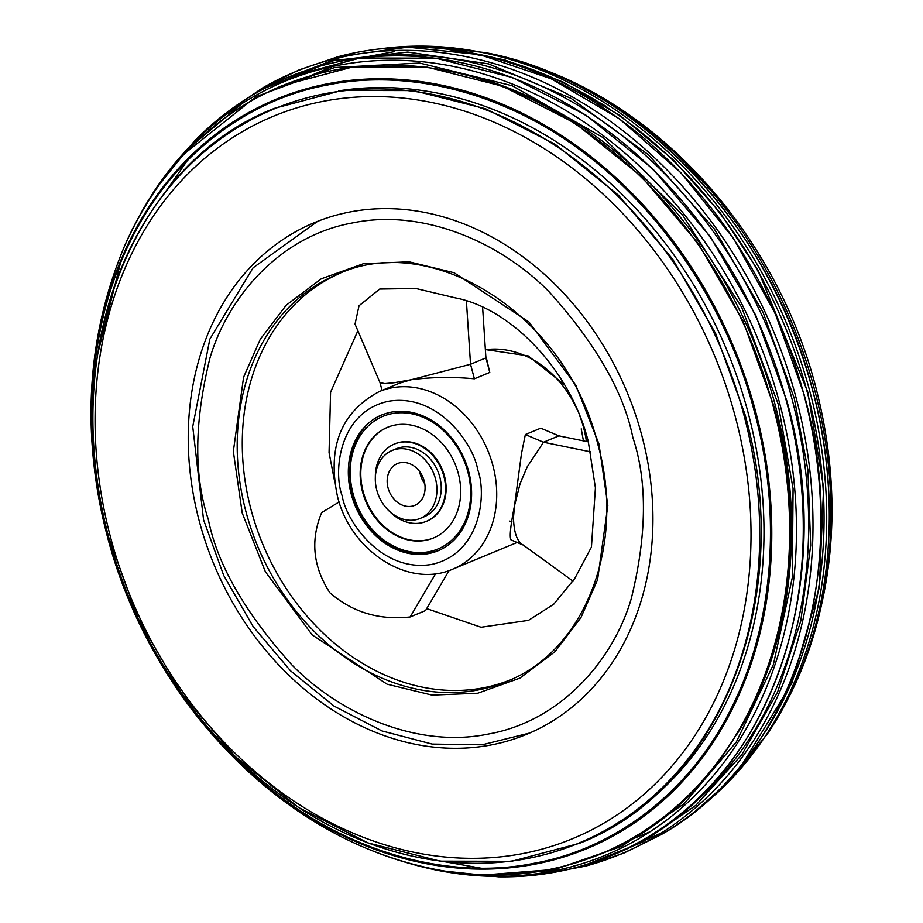 <?xml version="1.0" encoding="UTF-8"?>
<svg xmlns="http://www.w3.org/2000/svg" width="923" height="923" viewBox="0 0 923 923"><rect width="100%" height="100%" fill="white"/><g stroke="black" fill="none" stroke-linecap="round" stroke-linejoin="round"><path stroke-width="1.38" d="M641.866 435.691A276.969 223.793 67.5 0 1 526.664 734.316A276.969 223.793 67.5 0 1 199.299 521.23A276.969 223.793 67.5 0 1 314.501 222.605A276.969 223.793 67.5 0 1 641.866 435.691M108.014 536.528C131.677 629.025 191.223 729.285 275.873 793.365C360.016 858.494 458.327 879.065 534.717 863.167C611.672 849.425 689.954 794.726 732.908 705.034C776.843 616.103 779.808 503.75 754.345 411.6C730.681 319.116 671.136 218.855 586.486 154.776C502.354 89.646 404.043 69.075 327.653 84.974C250.698 98.715 172.405 153.414 129.462 243.107C85.527 332.038 82.551 444.39 108.014 536.528M484.079 874.992L555.161 869.397L621.767 846.345L684.105 803.748L736.346 741.965L773.405 664.491L792.303 577.625L793.065 488.648L778.158 404.043L741.63 307.244L682.339 214.69L603.215 137.654L512.138 85.701L419.573 63.029L334.553 67.517L256.017 96.696L184.865 153.345M586.451 864.539L642.639 842.122L695.711 805.444L741.757 754.841L777.535 692.215L800.783 620.937L810.682 545.331L807.89 469.888L794.23 398.205L763.044 312.286L714.079 228.65L648.65 154.937L571.199 98.426L488.509 63.86L407.77 52.08L333.895 60.56L264.647 88.273M742.796 763.448L791.946 682.962L819.301 587.651L823.604 487.667L807.821 392.171L758.221 270.577L719.998 212.59L673.525 160.106L620.544 115.94L563.284 82.112L504.454 59.81L446.605 49.092M636.835 810.394A396.74 320.558 -112.5 0 0 748.138 412.8A396.74 320.558 -112.5 0 0 338.522 90.892M737.039 734.073A413.689 334.264 -112.5 0 0 775.089 404.632A413.689 334.264 -112.5 0 0 463.346 73.932M681.497 813.463A419.342 338.822 -112.5 0 0 791.911 398.655A419.342 338.822 -112.5 0 0 367.919 57.122M760.31 739.185A419.342 338.822 -112.5 0 0 807.29 392.275A419.342 338.822 -112.5 0 0 476.164 53.846M449.097 570.529L425.549 610.565L410.17 616.945C379.157 620.337 352.39 612.272 329.857 592.751C313.024 566.849 310.278 540.14 321.642 512.634L339.122 501.974M382.053 390.417L379.976 382.595L355.032 324.123L359.024 305.744L379.734 289.049L415.835 288.484L455.454 297.91C509.6 307.982 570.333 368.831 588.286 441.586L595.416 487.817L591.435 547.074L574.625 578.709L553.719 604.219L528.498 620.348L481.056 627.248L426.703 608.615M340.241 273.162A220.447 178.116 -112.5 0 0 251.079 509.761A220.447 178.116 -112.5 0 0 509.069 680.389M351.259 494.209A73.482 59.372 -112.5 0 0 438.113 550.743A73.482 59.372 -112.5 0 0 468.676 471.515A73.482 59.372 -112.5 0 0 381.822 414.981A73.482 59.372 -112.5 0 0 351.259 494.209M379.318 391.548A96.096 77.647 67.5 0 1 492.894 465.48A96.096 77.647 67.5 0 1 452.928 569.076C408.52 589.082 350.371 550.719 337.46 496.309C327.123 446.894 341.072 411.981 379.318 391.548L399.359 383.241L411.162 379.745C431.71 377.08 452.789 376.757 474.399 378.799L489.778 372.419L486.179 357.109M525.36 434.548L521.472 453.631L514.538 505.539L520.111 483.617L527.148 466.969L543.497 442.232L525.36 434.548L540.751 428.168L558.876 435.852L543.497 442.232L590.766 451.878M466.392 300.863L470.534 364.273L485.913 357.893L482.602 307.174M379.988 382.63L384.845 383.599L393.821 382.78L411.162 379.745L470.534 364.273L474.399 378.799M410.17 616.945L435.621 573.668M573.091 581.202L522.649 544.628M523.272 545.078L511.007 539.886C509.346 537.094 510.523 525.649 514.538 505.539L513.476 517.561C513.88 532.756 517.18 541.951 523.399 545.135M588.366 441.875L558.876 435.852M489.778 372.419L485.913 357.893L484.033 329.153M426.449 521.31L427.061 521.057A41.823 33.793 -112.5 0 0 431.479 453.239A41.823 33.793 -112.5 0 0 395.021 443.778L394.409 444.032A41.823 33.793 67.5 0 1 430.868 453.493A41.823 33.793 67.5 0 1 426.449 521.31A41.823 33.793 67.5 0 1 389.991 511.861A41.823 33.793 67.5 0 1 389.506 511.365M387.787 427.199A59.914 48.411 -112.5 0 0 381.776 524.218A59.914 48.411 -112.5 0 0 433.683 537.89M439.706 440.871A59.914 48.411 67.5 0 1 433.372 538.017A59.914 48.411 67.5 0 1 381.153 524.472A59.914 48.411 67.5 0 1 387.487 427.326A59.914 48.411 67.5 0 1 439.706 440.871M375.349 477.203A41.823 33.793 67.5 0 1 394.409 444.032M420.196 518.403L424.499 516.615A36.747 29.686 -112.5 0 0 433.533 463.277A36.747 29.686 -112.5 0 0 396.359 448.728L392.056 450.516A36.747 29.686 -112.5 0 0 383.022 503.854A36.747 29.686 -112.5 0 0 420.196 518.403A36.747 29.686 -112.5 0 0 429.218 465.054A36.747 29.686 -112.5 0 0 392.056 450.516M391.906 496.401A22.614 18.264 -112.5 0 0 414.785 505.343A22.614 18.264 -112.5 0 0 420.334 472.518A22.614 18.264 -112.5 0 0 397.467 463.577A22.614 18.264 -112.5 0 0 391.906 496.401M419.769 471.711A22.614 18.264 -112.5 0 0 424.211 483.006A22.614 18.264 -112.5 0 0 424.788 483.814M110.691 537.821A390.983 315.908 -112.5 0 0 523.11 853.521A390.983 315.908 -112.5 0 0 735.4 417.069A390.983 315.908 -112.5 0 0 322.981 101.368A390.983 315.908 -112.5 0 0 110.691 537.821M108.764 537.474A397.467 321.146 -112.5 0 0 528.025 858.413A397.467 321.146 -112.5 0 0 743.846 414.715A397.467 321.146 -112.5 0 0 324.573 93.777A397.467 321.146 -112.5 0 0 108.764 537.474L138.092 618.329L180.954 692.538L235.319 756.606L298.66 807.533L368.023 842.941L440.144 861.159L511.665 861.309L579.217 843.403C722.028 788.219 796.307 595.497 744.942 414.289L715.602 333.411L672.74 259.201L618.364 195.134L555.023 144.207L485.671 108.799L413.55 90.581L342.029 90.419L274.466 108.337C131.666 163.521 57.376 356.22 108.741 537.451M107.414 536.586A405.635 327.757 -112.5 0 0 535.317 864.124A405.635 327.757 -112.5 0 0 755.568 411.3A405.635 327.757 -112.5 0 0 327.677 83.762A405.635 327.757 -112.5 0 0 107.414 536.586M374.034 851.433A415.788 335.949 -112.5 0 0 773.047 405.855A415.788 335.949 -112.5 0 0 461.742 73.955A415.788 335.949 -112.5 0 0 123.786 247.849C86.497 338.499 81.016 434.698 107.368 536.436C144.023 677.563 247.387 801.914 374.034 851.433C453.066 882.088 528.544 882.976 600.469 854.121C749.741 796.434 827.389 594.989 773.693 405.555L743.027 321.019L698.215 243.441L641.381 176.478L575.179 123.232L502.689 86.22L427.28 67.171L352.517 66.998L281.896 85.724C210.652 116.217 157.948 170.259 123.786 247.849M407.32 862.809A418.88 338.453 -112.5 0 0 438.056 870.435A418.88 338.453 -112.5 0 0 779.739 403.616A418.88 338.453 -112.5 0 0 496.32 78.109A418.88 338.453 -112.5 0 0 155.595 189.123A418.88 338.453 -112.5 0 0 139.258 216.259M407.181 862.774L438.056 870.435L498.616 876.85A421.396 340.483 -112.5 0 0 786.442 401.286A421.396 340.483 -112.5 0 0 193.842 141.738L155.595 189.123L139.188 216.374M515.945 60.272A415.788 335.949 67.5 0 1 548.966 71.567A415.788 335.949 67.5 0 1 814.317 388.745A415.788 335.949 67.5 0 1 799.214 675.151A415.788 335.949 67.5 0 1 783.869 706.499M543.289 874.081L585.067 866.259A423.657 342.318 -112.5 0 0 796.064 397.698A423.657 342.318 -112.5 0 0 262.42 88.043L227.37 112.075M443.986 861.62L485.959 869.097M573.633 865.855L577.798 865.024M607.496 857.155L661.549 832.881M337.933 56.741L407.678 47.165L479.787 54.63L551.285 78.813L619.229 118.709L680.816 172.659L733.52 238.457L775.17 313.382L804.048 394.34C853.867 572.087 792.096 762.121 660.58 834.957A423.657 342.318 -112.5 0 0 803.875 394.456A423.657 342.318 -112.5 0 0 337.933 56.741L299.133 69.883L262.42 88.043M767.405 733.877C828.75 643.562 845.918 512.692 812.598 389.968C769.897 221.612 631.609 79.136 484.944 52.565A418.88 338.453 67.5 0 1 812.552 390.014A418.88 338.453 67.5 0 1 767.405 733.877L729.158 781.262A421.396 340.483 67.5 0 1 695.78 810.809M379.895 48.896A421.396 340.483 67.5 0 1 424.384 46.15A421.396 340.483 67.5 0 1 809.875 391.571A421.396 340.483 67.5 0 1 729.158 781.262L695.63 810.925M650 831.808L627.963 840.876M498.385 875.096L559.35 869.754M121.594 258.463L97.503 354.836M597.389 101.392L606.734 106.664M241.768 103.78L194.915 143.134M310.682 75.64L332.684 66.444M359.935 58.034L394.109 51.676M340.079 57.514L284.711 78.617M258.152 94.065L254.633 96.419M190.38 156.16L166.013 191.153M242.207 512.946L265.339 571.695L312.17 634.909L387.06 684.185L432.056 695.111L477.722 693.231L519.88 678.14L554.942 651.742L580.925 617.602L597.573 579.736L607.83 505.504L598.958 443.986L575.825 385.226L528.994 322.023L454.104 272.735L409.108 261.82L363.443 263.701L321.285 278.792L286.222 305.19L260.24 339.329L243.591 377.184L233.334 451.428L242.207 512.946M506.554 681.462A220.447 178.116 67.5 0 1 246.003 511.873A220.447 178.116 67.5 0 1 337.691 274.189C433.406 229.792 567.483 316.877 597.769 444.078C626.267 544.708 585.044 651.211 506.554 681.462M632.832 437.444C647.485 481.31 646.931 535.155 631.182 598.969C613.207 660.141 560.896 721.094 488.579 734.004C416.792 748.945 338.753 713.191 291.587 664.606C245.068 612.826 217.32 564.449 208.333 519.487C193.68 475.622 194.234 421.776 209.983 357.962C227.958 296.779 280.269 235.838 352.586 222.916C424.372 207.975 502.412 243.73 549.577 292.314C596.096 344.106 623.844 392.471 632.832 437.444M586.417 441.471A96.096 77.647 -112.5 0 0 583.648 427.845A96.096 77.647 -112.5 0 0 579.679 415.65M509.6 521.103L511.907 521.587M583.44 440.871L581.236 428.849M477.71 469.772C486.779 493.101 481.506 553.615 431.664 564.426C381.234 572.998 345.86 520.341 342.225 495.963C333.157 472.634 338.429 412.108 388.271 401.309C438.702 392.725 474.076 445.394 477.71 469.772M577.452 410.285A96.096 77.647 -112.5 0 0 485.556 349.713M375.361 532.756A71.786 57.999 67.5 0 1 361.47 433.868A71.786 57.999 67.5 0 1 445.497 432.587A71.786 57.999 67.5 0 1 459.389 531.486A71.786 57.999 67.5 0 1 375.361 532.756M498.616 876.85C538.19 877.358 575.779 870.274 611.361 855.586C762.617 797.126 841.291 593.016 786.892 401.055L755.81 315.401L710.41 236.796L652.826 168.932L585.736 114.994L512.277 77.486L435.875 58.184L360.12 58.011L288.564 76.99C253.017 91.781 221.439 113.367 193.842 141.738M515.819 60.226L548.966 71.567C675.613 121.086 778.977 245.437 815.632 386.564C841.984 488.302 836.503 584.501 799.214 675.151L783.812 706.626M660.58 834.957L623.867 853.117L585.067 866.259M700.857 179.489L656.888 138.704M484.944 52.565L424.384 46.15L379.711 48.919M529.71 733.024L482.152 744.803L432.126 744.076L381.995 730.947L334.057 706.107L290.457 670.756L253.121 626.532L223.712 575.456L203.568 519.845L192.734 426.634L209.833 339.145L253.098 267.797L317.57 221.37M334.403 480.225L329.061 452.651L330.584 392.171L357.905 330.699M452.928 569.076L517.111 542.47M485.544 349.598L528.106 355.863L564.564 384.799M383.207 414.415C342.548 428.826 337.991 499.343 375.084 533.575C395.563 552.727 417.034 558.253 439.498 550.166"/></g></svg>
